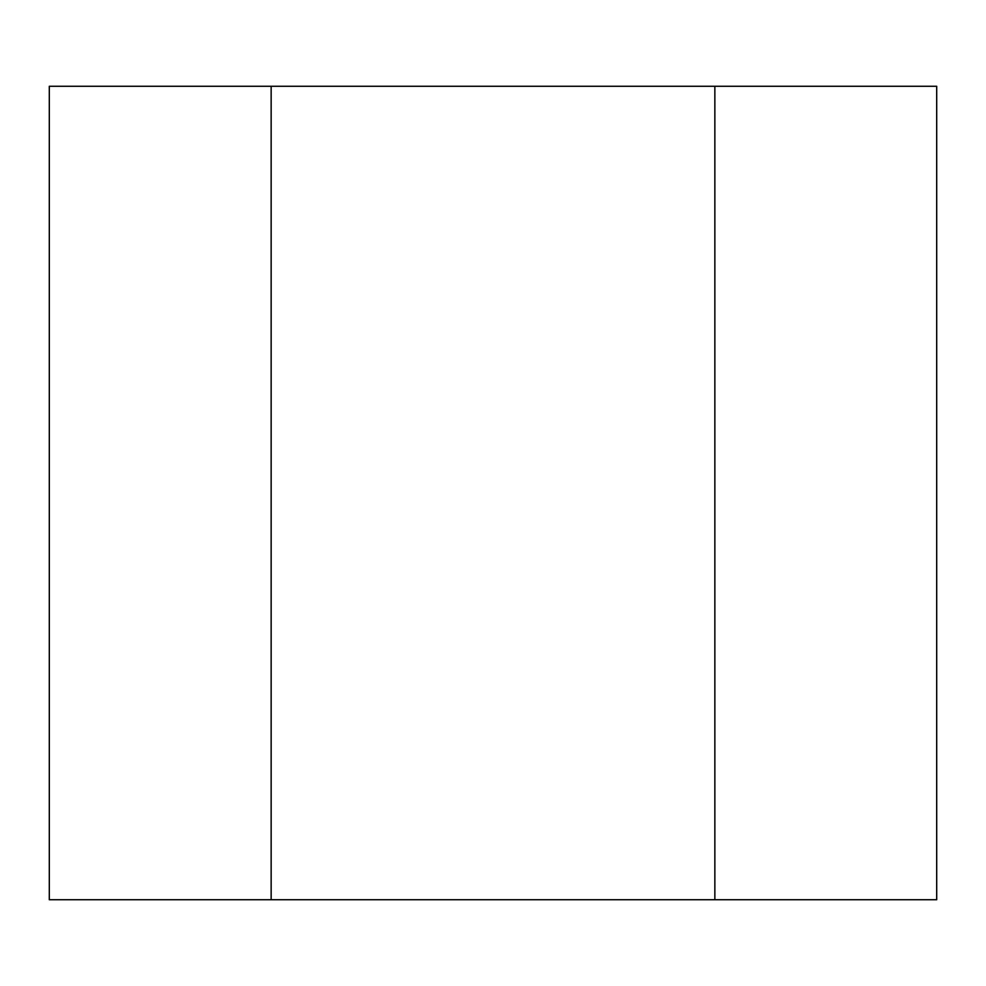<?xml version="1.0" encoding="UTF-8"?>
<svg xmlns="http://www.w3.org/2000/svg" width="986" height="986" viewBox="0 0 986 986"><rect width="100%" height="100%" fill="white"/><g stroke="black" fill="none" stroke-linecap="round" stroke-linejoin="round"><path stroke-width="1.48" d="M49.3 899.725L49.3 86.275L936.7 86.275L936.7 899.725L49.3 899.725M714.85 899.725L714.85 86.275M271.15 86.275L271.15 899.725"/></g></svg>
